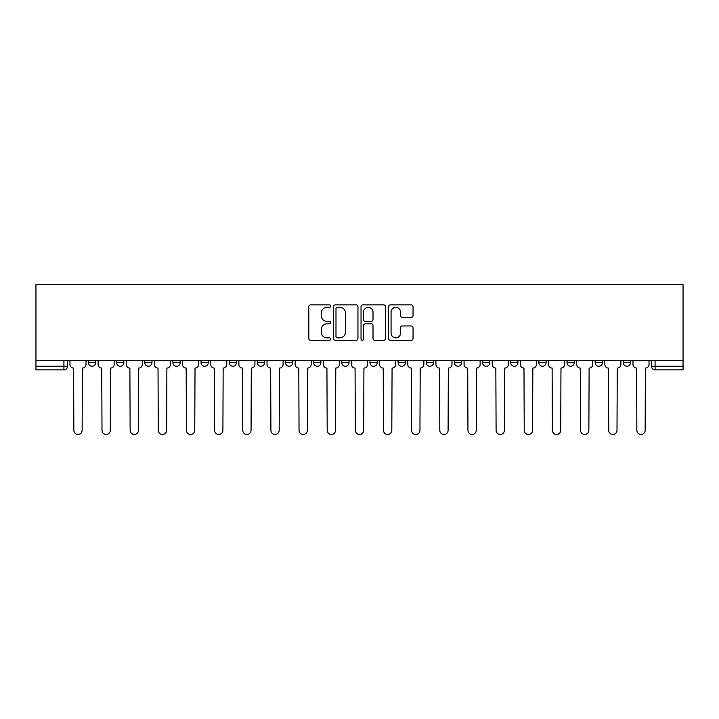<?xml version="1.0" encoding="UTF-8"?>
<svg xmlns="http://www.w3.org/2000/svg" width="719" height="719" viewBox="0 0 719 719"><rect width="100%" height="100%" fill="white"/><g stroke="black" fill="none" stroke-linecap="round" stroke-linejoin="round"><path stroke-width="1.08" d="M330.632 306.123A1.24 1.24 0 0 0 329.392 304.883L310.572 304.883A1.771 1.771 0 0 0 308.802 306.654L308.802 338.541A1.771 1.771 0 0 0 310.572 340.312L329.392 340.312A1.24 1.24 0 0 0 330.632 339.071A1.24 1.24 0 0 0 329.392 337.831L326.956 337.831A5.671 5.671 0 0 1 321.285 332.16L321.285 329.509A5.671 5.671 0 0 1 326.956 323.838L329.392 323.838A1.24 1.24 0 0 0 330.632 322.597A1.24 1.24 0 0 0 329.392 321.357L326.956 321.357A5.671 5.671 0 0 1 321.285 315.686L321.285 313.035A5.671 5.671 0 0 1 326.956 307.364L329.392 307.364A1.24 1.24 0 0 0 330.632 306.123M398.119 360.677L398.119 362.655L405.336 362.655A3.613 3.613 0 0 1 401.723 366.268A3.613 3.613 0 0 1 398.119 362.655L398.119 360.677M313.664 360.677L313.664 362.655L320.881 362.655A3.613 3.613 0 0 1 317.277 366.268A3.613 3.613 0 0 1 313.664 362.655L313.664 360.677M257.366 360.677L257.366 362.655L264.583 362.655A3.613 3.613 0 0 1 260.97 366.268A3.613 3.613 0 0 1 257.366 362.655L257.366 360.677M229.217 360.677L229.217 362.655L236.434 362.655A3.613 3.613 0 0 1 232.821 366.268A3.613 3.613 0 0 1 229.217 362.655L229.217 360.677M172.911 360.677L172.911 362.655L180.127 362.655A3.613 3.613 0 0 1 176.523 366.268A3.613 3.613 0 0 1 172.911 362.655L172.911 360.677M411.268 317.376A1.771 1.771 0 0 0 413.039 315.605L413.039 306.654A1.771 1.771 0 0 0 411.268 304.883L390.363 304.883A1.771 1.771 0 0 0 388.593 306.654L388.593 338.541A1.771 1.771 0 0 0 390.363 340.312L411.268 340.312A1.771 1.771 0 0 0 413.039 338.541L413.039 327.738A1.771 1.771 0 0 0 411.268 325.959L402.316 325.959A1.771 1.771 0 0 0 400.546 327.738L400.546 333.095A4.736 4.736 0 0 1 395.81 337.831A4.736 4.736 0 0 1 391.073 333.095L391.073 312.1A4.736 4.736 0 0 1 395.81 307.364A4.736 4.736 0 0 1 400.546 312.1L400.546 315.605A1.771 1.771 0 0 0 402.316 317.376L411.268 317.376M683.05 360.677L35.95 360.677L35.95 284.526L683.05 284.526L683.05 369.872L655.081 369.872A3.613 3.613 0 0 1 651.468 366.268L683.05 366.268M357.954 306.654A1.771 1.771 0 0 0 356.175 304.883L335.279 304.883A1.771 1.771 0 0 0 333.508 306.654L333.508 338.541A1.771 1.771 0 0 0 335.279 340.312L356.175 340.312A1.771 1.771 0 0 0 357.954 338.541L357.954 306.654M362.825 304.883L383.721 304.883A1.771 1.771 0 0 1 385.492 306.654L385.492 338.541A1.771 1.771 0 0 1 383.721 340.312L374.779 340.312A1.771 1.771 0 0 1 373.008 338.541L373.008 325.608A1.771 1.771 0 0 0 371.238 323.838L365.297 323.838A1.771 1.771 0 0 0 363.526 325.608L363.526 339.071A1.24 1.24 0 0 1 362.286 340.312A1.24 1.24 0 0 1 361.046 339.071L361.046 306.654A1.771 1.771 0 0 1 362.825 304.883M651.468 360.677L651.468 366.268L651.468 360.677M67.532 360.677L67.532 366.268L67.532 360.677M63.919 360.677L63.919 369.872L35.95 369.872L35.95 366.268L67.532 366.268A3.613 3.613 0 0 1 63.919 369.872A3.613 3.613 0 0 0 67.532 366.268M35.95 360.677L35.95 366.268M623.319 360.677L623.319 362.655L630.536 362.655L630.536 360.677L630.536 362.655A3.613 3.613 0 0 1 626.932 366.268A3.613 3.613 0 0 1 623.319 362.655A3.613 3.613 0 0 0 626.932 366.268M602.387 362.655L602.387 360.677L602.387 362.655A3.613 3.613 0 0 1 598.783 366.268A3.613 3.613 0 0 1 595.17 362.655L602.387 362.655A3.613 3.613 0 0 1 598.783 366.268M595.17 360.677L595.17 362.655M574.238 360.677L574.238 362.655A3.613 3.613 0 0 1 570.625 366.268A3.613 3.613 0 0 1 567.021 362.655L574.238 362.655A3.613 3.613 0 0 1 570.625 366.268M567.021 360.677L567.021 362.655M546.089 360.677L546.089 362.655A3.613 3.613 0 0 1 542.477 366.268A3.613 3.613 0 0 1 538.873 362.655L546.089 362.655M538.873 360.677L538.873 362.655M517.941 360.677L517.941 362.655A3.613 3.613 0 0 1 514.328 366.268A3.613 3.613 0 0 1 510.715 362.655L517.941 362.655M510.715 360.677L510.715 362.655M489.783 360.677L489.783 362.655A3.613 3.613 0 0 1 486.179 366.268A3.613 3.613 0 0 1 482.566 362.655L489.783 362.655M482.566 360.677L482.566 362.655M461.634 360.677L461.634 362.655A3.613 3.613 0 0 1 458.03 366.268A3.613 3.613 0 0 1 454.417 362.655A3.613 3.613 0 0 0 458.03 366.268M454.417 360.677L454.417 362.655L461.634 362.655M433.485 360.677L433.485 362.655A3.613 3.613 0 0 1 429.872 366.268A3.613 3.613 0 0 1 426.268 362.655A3.613 3.613 0 0 0 429.872 366.268M426.268 360.677L426.268 362.655L433.485 362.655M405.336 360.677L405.336 362.655A3.613 3.613 0 0 1 401.723 366.268M377.187 360.677L377.187 362.655A3.613 3.613 0 0 1 373.574 366.268A3.613 3.613 0 0 1 369.97 362.655L377.187 362.655M369.97 360.677L369.97 362.655M349.03 360.677L349.03 362.655A3.613 3.613 0 0 1 345.426 366.268A3.613 3.613 0 0 1 341.813 362.655L349.03 362.655L349.03 360.677M341.813 360.677L341.813 362.655M320.881 360.677L320.881 362.655M292.732 360.677L292.732 362.655A3.613 3.613 0 0 1 289.128 366.268A3.613 3.613 0 0 1 285.515 362.655L292.732 362.655L292.732 360.677M285.515 360.677L285.515 362.655M264.583 360.677L264.583 362.655L264.583 360.677M236.434 362.655L236.434 360.677L236.434 362.655A3.613 3.613 0 0 1 232.821 366.268M208.285 360.677L208.285 362.655A3.613 3.613 0 0 1 204.672 366.268A3.613 3.613 0 0 1 201.059 362.655A3.613 3.613 0 0 0 204.672 366.268A3.613 3.613 0 0 0 208.285 362.655L208.285 360.677M201.059 360.677L201.059 362.655L208.285 362.655M180.127 360.677L180.127 362.655M151.979 360.677L151.979 362.655A3.613 3.613 0 0 1 148.375 366.268A3.613 3.613 0 0 1 144.762 362.655A3.613 3.613 0 0 0 148.375 366.268A3.613 3.613 0 0 0 151.979 362.655L144.762 362.655L144.762 360.677M116.613 360.677L116.613 362.655L123.83 362.655L123.83 360.677L123.83 362.655A3.613 3.613 0 0 1 120.217 366.268A3.613 3.613 0 0 1 116.613 362.655A3.613 3.613 0 0 0 120.217 366.268M88.464 360.677L88.464 362.655L95.681 362.655L95.681 360.677L95.681 362.655A3.613 3.613 0 0 1 92.068 366.268A3.613 3.613 0 0 1 88.464 362.655A3.613 3.613 0 0 0 92.068 366.268M337.229 307.364A1.24 1.24 0 0 0 335.989 308.604L335.989 336.591A1.24 1.24 0 0 0 337.229 337.831L339.79 337.831A5.671 5.671 0 0 0 345.462 332.16L345.462 313.035A5.671 5.671 0 0 0 339.79 307.364L337.229 307.364M373.008 312.19A4.736 4.736 0 0 0 368.272 307.453A4.736 4.736 0 0 0 363.526 312.19L363.526 319.587A1.771 1.771 0 0 0 365.297 321.357L371.238 321.357A1.771 1.771 0 0 0 373.008 319.587L373.008 312.19M69.968 360.677L69.968 364.461A3.613 3.613 0 0 0 73.572 368.074L73.841 430.33A4.152 4.152 0 0 0 77.994 434.474A4.152 4.152 0 0 0 82.146 430.33L82.415 368.074A3.613 3.613 0 0 0 86.028 364.461L86.028 360.677M98.117 360.677L98.117 364.461A3.613 3.613 0 0 0 101.721 368.074L101.999 430.33A4.152 4.152 0 0 0 106.142 434.474A4.152 4.152 0 0 0 110.295 430.33L110.564 368.074A3.613 3.613 0 0 0 114.177 364.461L114.177 360.677M126.265 360.677L126.265 364.461A3.613 3.613 0 0 0 129.878 368.074L130.148 430.33A4.152 4.152 0 0 0 134.3 434.474A4.152 4.152 0 0 0 138.443 430.33L138.713 368.074A3.613 3.613 0 0 0 142.326 364.461L142.326 360.677M154.414 360.677L154.414 364.461A3.613 3.613 0 0 0 158.027 368.074L158.297 430.33A4.152 4.152 0 0 0 162.449 434.474A4.152 4.152 0 0 0 166.601 430.33L166.871 368.074A3.613 3.613 0 0 0 170.475 364.461L170.475 360.677M182.563 360.677L182.563 364.461A3.613 3.613 0 0 0 186.176 368.074L186.446 430.33A4.152 4.152 0 0 0 190.598 434.474A4.152 4.152 0 0 0 194.75 430.33L195.02 368.074A3.613 3.613 0 0 0 198.624 364.461L198.624 360.677M210.721 360.677L210.721 364.461A3.613 3.613 0 0 0 214.325 368.074L214.595 430.33A4.152 4.152 0 0 0 218.747 434.474A4.152 4.152 0 0 0 222.899 430.33L223.169 368.074A3.613 3.613 0 0 0 226.782 364.461L226.782 360.677M238.87 360.677L238.87 364.461A3.613 3.613 0 0 0 242.474 368.074L242.743 430.33A4.152 4.152 0 0 0 246.896 434.474A4.152 4.152 0 0 0 251.048 430.33L251.317 368.074A3.613 3.613 0 0 0 254.93 364.461L254.93 360.677M267.019 360.677L267.019 364.461A3.613 3.613 0 0 0 270.632 368.074L270.901 430.33A4.152 4.152 0 0 0 275.044 434.474A4.152 4.152 0 0 0 279.197 430.33L279.466 368.074A3.613 3.613 0 0 0 283.079 364.461L283.079 360.677M295.167 360.677L295.167 364.461A3.613 3.613 0 0 0 298.78 368.074L299.05 430.33A4.152 4.152 0 0 0 303.202 434.474A4.152 4.152 0 0 0 307.346 430.33L307.624 368.074A3.613 3.613 0 0 0 311.228 364.461L311.228 360.677M323.316 360.677L323.316 364.461A3.613 3.613 0 0 0 326.929 368.074L327.199 430.33A4.152 4.152 0 0 0 331.351 434.474A4.152 4.152 0 0 0 335.503 430.33L335.773 368.074A3.613 3.613 0 0 0 339.377 364.461L339.377 360.677M351.474 360.677L351.474 364.461A3.613 3.613 0 0 0 355.078 368.074L355.348 430.33A4.152 4.152 0 0 0 359.5 434.474A4.152 4.152 0 0 0 363.652 430.33L363.922 368.074A3.613 3.613 0 0 0 367.526 364.461L367.526 360.677M379.623 360.677L379.623 364.461A3.613 3.613 0 0 0 383.227 368.074L383.497 430.33A4.152 4.152 0 0 0 387.649 434.474A4.152 4.152 0 0 0 391.801 430.33L392.071 368.074A3.613 3.613 0 0 0 395.684 364.461L395.684 360.677M407.772 360.677L407.772 364.461A3.613 3.613 0 0 0 411.376 368.074L411.654 430.33A4.152 4.152 0 0 0 415.798 434.474A4.152 4.152 0 0 0 419.95 430.33L420.22 368.074A3.613 3.613 0 0 0 423.833 364.461L423.833 360.677M435.921 360.677L435.921 364.461A3.613 3.613 0 0 0 439.534 368.074L439.803 430.33A4.152 4.152 0 0 0 443.956 434.474A4.152 4.152 0 0 0 448.099 430.33L448.368 368.074A3.613 3.613 0 0 0 451.981 364.461L451.981 360.677M464.07 360.677L464.07 364.461A3.613 3.613 0 0 0 467.683 368.074L467.952 430.33A4.152 4.152 0 0 0 472.104 434.474A4.152 4.152 0 0 0 476.257 430.33L476.526 368.074A3.613 3.613 0 0 0 480.13 364.461L480.13 360.677M492.218 360.677L492.218 364.461A3.613 3.613 0 0 0 495.831 368.074L496.101 430.33A4.152 4.152 0 0 0 500.253 434.474A4.152 4.152 0 0 0 504.405 430.33L504.675 368.074A3.613 3.613 0 0 0 508.279 364.461L508.279 360.677M520.376 360.677L520.376 364.461A3.613 3.613 0 0 0 523.98 368.074L524.25 430.33A4.152 4.152 0 0 0 528.402 434.474A4.152 4.152 0 0 0 532.554 430.33L532.824 368.074A3.613 3.613 0 0 0 536.437 364.461L536.437 360.677M548.525 360.677L548.525 364.461A3.613 3.613 0 0 0 552.129 368.074L552.399 430.33A4.152 4.152 0 0 0 556.551 434.474A4.152 4.152 0 0 0 560.703 430.33L560.973 368.074A3.613 3.613 0 0 0 564.586 364.461L564.586 360.677M576.674 360.677L576.674 364.461A3.613 3.613 0 0 0 580.287 368.074L580.557 430.33A4.152 4.152 0 0 0 584.7 434.474A4.152 4.152 0 0 0 588.852 430.33L589.122 368.074A3.613 3.613 0 0 0 592.735 364.461L592.735 360.677M604.823 360.677L604.823 364.461A3.613 3.613 0 0 0 608.436 368.074L608.705 430.33A4.152 4.152 0 0 0 612.858 434.474A4.152 4.152 0 0 0 617.001 430.33L617.279 368.074A3.613 3.613 0 0 0 620.883 364.461L620.883 360.677M632.972 360.677L632.972 364.461A3.613 3.613 0 0 0 636.585 368.074L636.854 430.33A4.152 4.152 0 0 0 641.006 434.474A4.152 4.152 0 0 0 645.159 430.33L645.428 368.074A3.613 3.613 0 0 0 649.032 364.461L649.032 360.677M655.081 360.677L655.081 369.872"/></g></svg>

